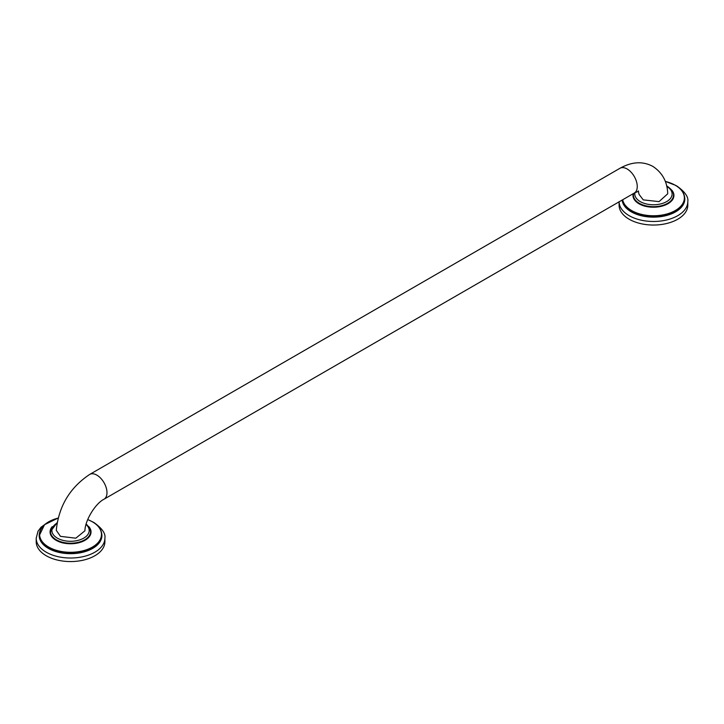 <?xml version="1.0" encoding="UTF-8"?>
<svg xmlns="http://www.w3.org/2000/svg" width="724" height="724" viewBox="0 0 724 724"><rect width="100%" height="100%" fill="white"/><g stroke="black" fill="none" stroke-linecap="round" stroke-linejoin="round"><path stroke-width="1.09" d="M673.483 195.299A20.037 11.566 180 0 1 673.492 195.498A20.037 11.566 180 0 1 661.121 206.186A20.037 11.566 180 0 1 639.283 203.679A20.037 11.566 180 0 1 633.419 195.498A20.037 11.566 180 0 1 633.419 195.299M633.473 193.534A20.263 11.702 0 0 0 633.183 195.498A20.263 11.702 0 0 0 639.12 203.77A20.263 11.702 0 0 0 661.211 206.304A20.263 11.702 0 0 0 673.718 195.498A20.263 11.702 0 0 0 673.012 192.43M619.101 201.652L619.101 205.2A34.345 19.829 0 0 0 629.165 219.227A34.345 19.829 0 0 0 666.596 223.526A34.345 19.829 0 0 0 687.8 205.2A34.345 19.829 0 0 0 687.664 203.426M638.206 190.919L639.084 194.412L643.247 199.878L659.03 201.616L667.718 193.797C667.392 181.896 662.451 172.764 652.903 166.43C642.822 161.027 631.853 161.642 619.988 168.267L89.704 474.428A14.308 8.263 -120 0 1 96.862 475.134A14.308 8.263 -120 0 1 106.211 487.741A14.308 8.263 -120 0 1 104.012 499.216L634.296 193.055A14.308 8.263 -120 0 0 636.486 181.588A14.308 8.263 -120 0 0 627.138 168.982A14.308 8.263 -120 0 0 619.988 168.267M89.704 474.428C69.857 487.65 58.716 506.275 56.282 530.312L60.463 536.348L75.803 538.194L84.916 530.801C85.043 520.294 95.487 503.424 104.012 499.216M90.581 531.841A20.037 11.566 180 0 1 90.581 532.031A20.037 11.566 180 0 1 78.219 542.719A20.037 11.566 180 0 1 56.382 540.213A20.037 11.566 180 0 1 50.508 532.031A20.037 11.566 180 0 1 50.517 531.841M50.988 528.972A20.263 11.702 0 0 0 50.282 532.031A20.263 11.702 0 0 0 56.219 540.303A20.263 11.702 0 0 0 78.301 542.837A20.263 11.702 0 0 0 90.817 532.031A20.263 11.702 0 0 0 90.111 528.972M92.4 521.742L94.174 522.701C102.175 528.457 105.749 533.615 104.899 538.185A34.345 19.829 0 0 1 83.694 556.512A34.345 19.829 0 0 1 46.264 552.213A34.345 19.829 0 0 1 36.2 538.185L36.2 541.742A34.345 19.829 0 0 0 46.264 555.761A34.345 19.829 0 0 0 83.694 560.059A34.345 19.829 0 0 0 104.899 541.742A34.345 19.829 0 0 0 104.754 539.968M633.419 195.498L633.419 195.109A20.037 11.566 0 0 0 639.283 203.29A20.037 11.566 0 0 0 661.121 205.797A20.037 11.566 0 0 0 673.492 195.109L673.492 195.498M633.192 193.697A20.471 11.819 0 0 0 638.975 203.761A20.471 11.819 0 0 0 665.428 204.983A20.471 11.819 0 0 0 671.754 190.104M665.293 181.416A30.915 17.847 180 0 1 675.311 185.29A30.915 17.847 180 0 1 675.311 210.53A30.915 17.847 180 0 1 631.59 210.53A30.915 17.847 180 0 1 622.694 199.752M675.637 185.471A31.141 17.982 180 0 1 684.596 198.095A31.141 17.982 180 0 1 665.374 214.702A31.141 17.982 180 0 1 631.428 210.811A31.141 17.982 180 0 1 622.468 199.887M622.369 199.942A31.141 17.982 0 0 0 631.428 211.571A31.141 17.982 0 0 0 665.374 215.462A31.141 17.982 0 0 0 684.596 198.856L684.596 198.095C684.461 193.091 681.402 188.819 675.429 185.281L665.275 181.371M622.151 200.068A31.358 18.1 0 0 0 631.283 211.842A31.358 18.1 0 0 0 667.664 215.173A31.358 18.1 0 0 0 684.433 196.24M619.101 201.824A34.345 19.829 0 0 0 629.165 215.671A34.345 19.829 0 0 0 666.596 219.969A34.345 19.829 0 0 0 687.8 201.652C688.651 197.082 685.076 191.914 677.076 186.159L675.302 185.208M634.921 192.711A18.661 10.779 0 0 0 640.251 201.607A18.661 10.779 0 0 0 666.587 201.643A18.661 10.779 0 0 0 666.777 186.439M57.06 523.072A18.661 10.779 0 0 0 57.35 538.14A18.661 10.779 0 0 0 82.409 538.837A18.661 10.779 0 0 0 86.038 524.511M50.508 532.031L50.508 531.642A20.037 11.566 0 0 0 56.382 539.823A20.037 11.566 0 0 0 78.219 542.33A20.037 11.566 0 0 0 90.581 531.642L89.613 527.868L86.183 523.986M52.246 526.638A20.471 11.819 0 0 0 56.074 540.294A20.471 11.819 0 0 0 82.527 541.525A20.471 11.819 0 0 0 88.853 526.638M87.713 519.597A30.915 17.847 180 0 1 92.41 521.823A30.915 17.847 180 0 1 92.41 547.072A30.915 17.847 180 0 1 48.689 547.072A30.915 17.847 180 0 1 58.119 518.103M92.726 522.013A31.141 17.982 180 0 1 101.686 534.629A31.141 17.982 180 0 1 82.464 551.245A31.141 17.982 180 0 1 48.526 547.344A31.141 17.982 180 0 1 39.404 534.629A31.141 17.982 180 0 1 48.363 522.013M39.413 535.009A31.141 17.982 0 0 0 39.404 535.389A31.141 17.982 0 0 0 48.526 548.104A31.141 17.982 0 0 0 82.464 552.005A31.141 17.982 0 0 0 101.686 535.389L101.686 534.629C101.55 529.633 98.5 525.362 92.518 521.814L87.731 519.551M39.567 532.774A31.358 18.1 0 0 0 48.372 548.376A31.358 18.1 0 0 0 84.762 551.715A31.358 18.1 0 0 0 101.523 532.774M673.718 195.498C674.714 205.399 650.713 211.2 639.093 203.706C635.229 201.399 633.256 198.666 633.183 195.498M687.8 205.2L687.8 201.652M666.659 185.923L667.338 186.294C672.008 189.733 674.062 192.665 673.492 195.109M633.419 195.109L633.591 193.462M638.586 191.217L634.296 193.055M50.508 531.642L57.151 522.565M90.817 532.031C91.803 541.932 67.812 547.742 56.191 540.24C52.327 537.932 50.354 535.199 50.282 532.031M58.137 518.049L44.526 524.692L39.404 535.389M36.2 538.185L37.992 531.316L40.996 527.253L48.698 521.742M104.899 541.742L104.899 538.185"/></g></svg>
